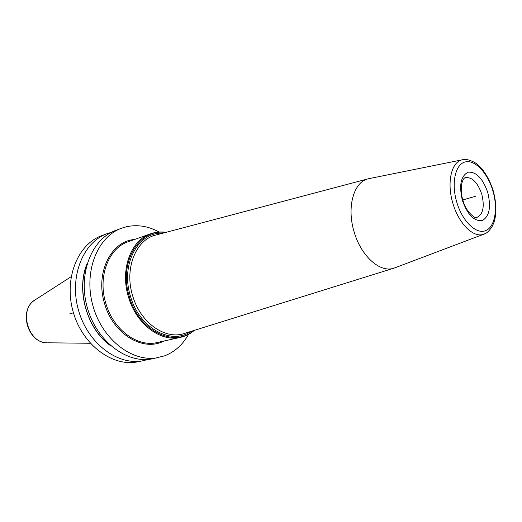 <?xml version="1.0" encoding="UTF-8"?>
<svg xmlns="http://www.w3.org/2000/svg" width="522" height="522" viewBox="0 0 522 522"><rect width="100%" height="100%" fill="white"/><g stroke="black" fill="none" stroke-linecap="round" stroke-linejoin="round"><path stroke-width="0.78" d="M369.713 178.498L367.814 178.922C353.577 182.302 346.595 207.43 354.105 231.781C360.924 255.95 379.886 272.902 393.549 268.282L183.901 333.604C164.887 339.946 140.111 322.381 132.608 295.628C124.158 268.719 135.772 239.898 155.536 235.115L156.417 234.88M395.389 267.636L393.549 268.282M158.708 357.524C133.391 363.142 102.743 340.403 93.105 306.421C83.194 272.523 97.053 236.962 121.476 228.258L115.838 230.372C91.454 239.069 77.589 274.409 87.428 308.058C96.994 341.786 127.538 364.336 152.809 358.731L164.665 355.821C174.811 351.874 182.765 344.716 188.527 334.348M159.053 232.022C148.287 226.111 137.39 224.356 126.37 226.77L121.476 228.258M110.879 345.903C87.096 329.734 75.618 289.88 87.161 263.538M111.551 232.27L107.075 233.66C82.757 242.345 68.871 277.339 78.6 310.603C88.055 343.939 118.422 366.196 143.635 360.611L148.163 359.404M143.635 360.611L138.069 361.746C112.902 367.318 82.639 345.244 73.256 312.136C63.593 279.12 77.478 244.329 101.757 235.657L107.075 233.66M73.445 312.776L69.583 313.944M462.857 199.939L475.281 196.357L462.857 199.939M150.688 233.758L128.242 241.732C108.609 247.996 97.49 276.777 105.822 303.354C113.254 329.767 137.606 347.554 157.266 342.517L180.521 337.336C160.756 342.419 136.092 324.031 128.438 296.855C119.884 269.509 130.944 240.029 150.688 233.758C155.66 232.016 160.809 231.533 166.126 232.31M193.662 330.563C174.041 347.978 138.715 330.824 129.325 296.594C118.357 262.357 139.198 228.088 165.422 232.499M162.733 233.21C138.265 231.579 120.269 264.295 130.461 296.255C139.263 328.175 171.399 345.564 191.006 331.392M184.768 333.336L183.901 333.604L184.775 333.33M485.121 233.628L483.568 234.28C473.447 238.176 458.61 223.599 452.861 203.247C446.578 182.739 451.321 161.931 462.133 159.836L368.473 178.746M463.79 159.562L462.133 159.836C464.998 158.825 469.017 159.628 474.191 162.238C476.475 163.34 479.522 166.159 483.313 170.694C487.522 176.429 490.824 183.131 493.225 190.798C495.404 198.771 496.246 206.412 495.743 213.726C494.771 221.041 494.014 222.359 492.5 225.83C489.512 230.796 486.537 233.608 483.568 234.28L394.201 268.08M492.898 190.902C487.718 173.017 474.961 159.373 465.167 161.95C455.301 164.247 451.086 183.144 456.743 202.099C462.257 221.1 475.94 234.43 485.395 230.744C494.934 227.338 498.216 208.748 492.898 190.902M487.757 192.494C491.222 207.025 489.434 216.362 482.387 220.525C474.289 221.654 467.614 214.933 462.355 200.357C458.877 185.232 460.815 175.842 468.175 172.182C476.292 171.653 482.817 178.42 487.757 192.494M476.031 217.648L476.612 217.602C477.943 219.729 466.394 214.281 462.929 200.18C459.862 191.443 461.22 179.529 465.109 177.663L465.493 177.656C472.24 176.945 477.676 182.485 481.793 194.262C484.736 206.608 483.118 214.327 476.945 217.4L475.646 217.602M464.593 177.93L465.493 177.656L464.293 178.178M163.849 341.049C143.269 352.096 113.078 334.158 104.628 303.706C94.932 273.169 110.958 241.06 134.598 239.474M90.306 343.267L48.344 342.81C28.162 344.651 17.774 308.593 35.842 299.413L71.136 276.712M109.731 344.879C87.2 328.573 76.323 290.806 86.73 265.013M180.521 337.336C185.656 336.161 190.269 333.832 194.36 330.348M156.424 234.88L367.814 178.922M46.732 342.784C27.64 342.51 18.472 310.681 34.498 300.3"/></g></svg>
